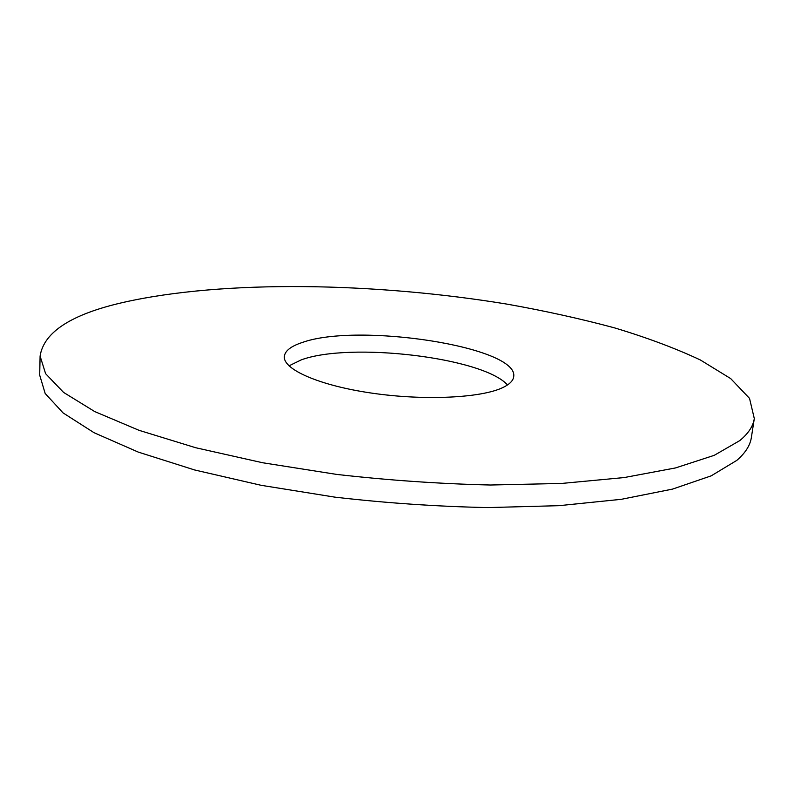 <?xml version="1.0" encoding="UTF-8"?>
<svg xmlns="http://www.w3.org/2000/svg" width="794" height="794" viewBox="0 0 794 794"><rect width="100%" height="100%" fill="white"/><g stroke="black" fill="none" stroke-linecap="round" stroke-linejoin="round"><path stroke-width="1.19" d="M302.375 342.452C358.144 322.314 518.621 346.829 513.708 376.594C513.261 380.604 509.708 384.227 503.029 387.472C481.74 397.953 424.502 400.831 371.959 393.149C319.317 385.556 282.962 369.389 284.331 356.526C284.957 350.859 290.971 346.174 302.375 342.452M288.996 365.845L301.164 359.91C349.985 341.757 483.139 357.449 507.495 384.961M754.3 418.567L751.382 437.415C750.231 445.325 745.368 452.987 736.792 460.391L711.196 475.844L672.538 489.104L621.285 499.317L558.907 505.679L487.963 507.584C437.464 506.562 386.46 503.088 334.949 497.153L261.226 485.323L194.639 469.969L138.245 452.084L94.069 432.72L63.044 412.89L45.169 393.467L39.7 375.145L40.097 356.079C43.809 332.021 71.629 314.116 123.546 302.345C223.968 279.687 375.086 282.406 507.287 304.171C544.843 310.861 580.523 318.731 614.308 327.803C646.634 337.51 675.317 348.229 700.338 359.96L730.708 378.609L749.536 398.389L754.3 418.567C753.198 426.16 748.365 433.494 739.819 440.581L714.243 455.329L675.535 467.934L624.153 477.561L561.586 483.447L490.374 485.015C439.668 483.834 388.445 480.301 336.706 474.415L262.655 462.753L195.761 447.747L139.109 430.348L94.734 411.58L63.57 392.405L45.605 373.686L40.097 356.079"/></g></svg>
